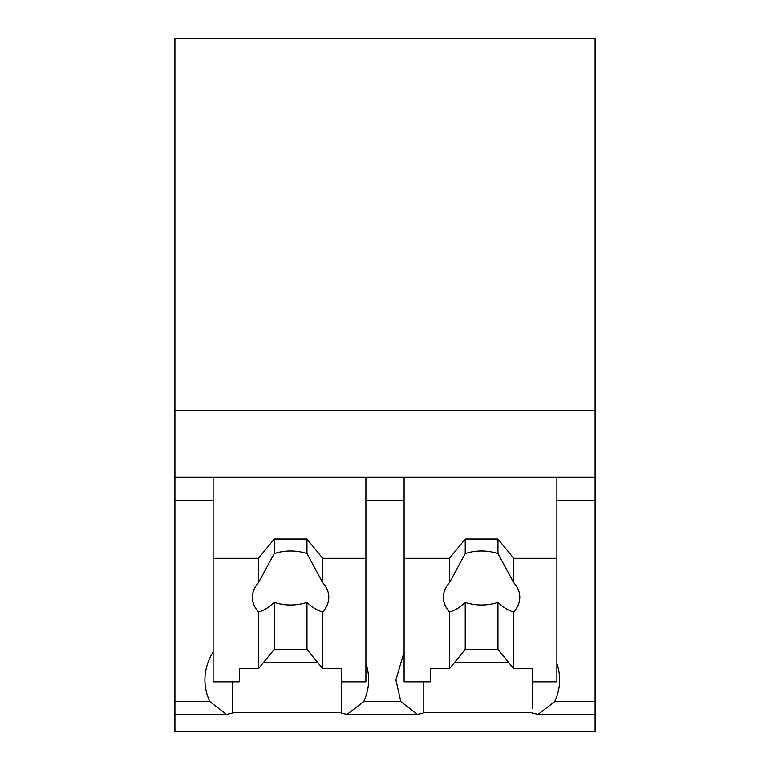 <?xml version="1.0" encoding="UTF-8"?>
<svg xmlns="http://www.w3.org/2000/svg" width="770" height="770" viewBox="0 0 770 770"><rect width="100%" height="100%" fill="white"/><g stroke="black" fill="none" stroke-linecap="round" stroke-linejoin="round"><path stroke-width="1.16" d="M174.915 500.442L213.117 500.442L213.117 477.294L556.883 477.294L556.883 500.442L595.085 500.442L595.085 731.5L174.915 731.5L174.915 38.5L595.085 38.5L595.085 410.554L174.915 410.554M232.213 712.664L341.351 712.664M423.202 712.664L532.33 712.664M232.213 681.797L232.213 713.087L226.476 714.406L209.835 701.614A98.907 69.935 0 0 1 204.926 679.862A98.907 69.935 0 0 1 213.117 652.007M174.915 477.294L213.117 477.294L213.117 681.797L239.306 681.797L239.306 668.678L258.479 668.678L258.479 611.909C263.234 610.88 268.489 607.713 274.226 602.4A38.202 27.008 180 0 0 306.97 602.4C312.707 607.713 317.962 610.88 322.717 611.909A38.202 27.008 180 0 0 328.8 597.299A38.202 27.008 180 0 0 322.717 582.678L322.717 558.327L306.97 539.029L274.226 539.029L258.479 558.327L258.479 582.678A38.202 27.008 180 0 0 252.406 597.299A38.202 27.008 180 0 0 258.479 611.909M532.33 708.352L532.33 668.678L513.706 668.678L513.706 611.909A38.202 27.008 180 0 0 519.779 597.299A38.202 27.008 180 0 0 513.706 582.678L513.706 558.327L556.883 558.327L556.883 477.294L595.085 477.294L595.085 410.554M263.513 662.498L317.683 662.498M423.202 681.797L423.202 713.087L417.465 714.406L400.814 701.614L363.729 701.614L347.078 714.406L341.351 713.087L341.351 681.797L365.904 681.797L365.904 477.294L365.904 500.442L404.096 500.442L404.096 477.294L404.096 681.797L430.295 681.797L430.295 668.678L449.459 668.678L449.459 611.909C454.223 610.88 459.469 607.713 465.215 602.4A38.202 27.008 180 0 0 497.949 602.4C503.696 607.713 508.941 610.88 513.706 611.909M363.729 701.614A98.907 69.935 180 0 0 368.628 679.862A98.907 69.935 180 0 0 365.904 663.548M404.096 652.007L395.915 679.862L400.814 701.614M595.085 500.442L595.085 477.294M556.883 663.548A98.907 69.935 0 0 1 559.617 679.862A98.907 69.935 0 0 1 554.708 701.614L538.066 714.406L532.33 713.087M454.502 662.498L508.662 662.498M213.117 558.327L258.479 558.327M322.717 558.327L365.904 558.327M341.351 681.797L341.351 668.678L322.717 668.678L322.717 611.909M258.479 582.678L274.226 553.601L274.226 539.029M322.717 668.678L306.97 649.38L306.97 602.4M258.479 668.678L274.226 649.38L306.97 649.38M274.226 649.38L274.226 602.4M322.717 582.678L306.97 553.601A38.202 27.008 180 0 0 274.226 553.601M306.97 553.601L306.97 539.029M532.33 681.797L556.883 681.797L556.883 558.327M449.459 611.909A38.202 27.008 180 0 1 443.385 597.299A38.202 27.008 180 0 1 449.459 582.678L449.459 558.327L465.215 539.029L497.949 539.029L513.706 558.327M404.096 558.327L449.459 558.327M449.459 582.678L465.215 553.601L465.215 539.029M513.706 668.678L497.949 649.38L497.949 602.4M449.459 668.678L465.215 649.38L497.949 649.38M465.215 649.38L465.215 602.4M513.706 582.678L497.949 553.601A38.202 27.008 180 0 0 465.215 553.601M497.949 553.601L497.949 539.029M209.835 701.614L174.915 701.614M595.085 701.614L554.708 701.614M225.995 714.396L174.915 714.396M416.974 714.396L347.568 714.396M595.085 714.396L538.548 714.396"/></g></svg>
